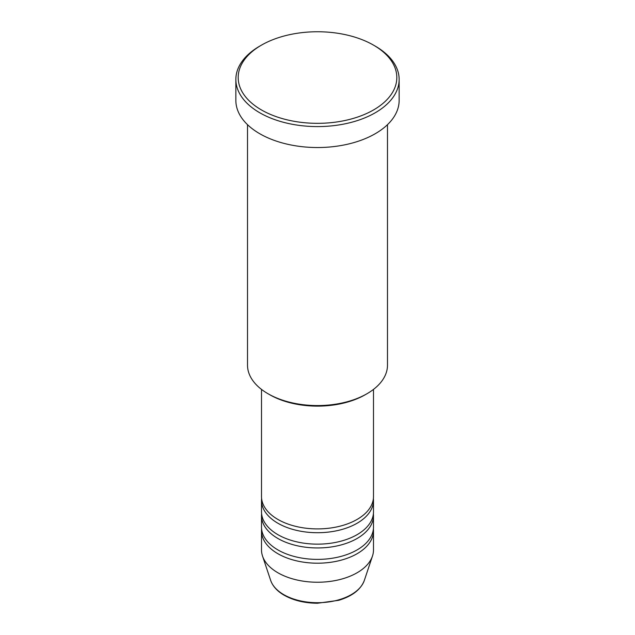 <?xml version="1.0" encoding="UTF-8"?>
<svg xmlns="http://www.w3.org/2000/svg" width="635" height="635" viewBox="0 0 635 635"><rect width="100%" height="100%" fill="white"/><g stroke="black" fill="none" stroke-linecap="round" stroke-linejoin="round"><path stroke-width="0.95" d="M261.509 389.398L261.509 496.586A55.991 32.322 0 0 0 277.908 519.438A55.991 32.322 0 0 0 338.923 526.447A55.991 32.322 0 0 0 373.491 496.586L373.491 389.398M261.612 498.491A55.991 32.322 0 0 0 261.509 500.396A55.991 32.322 0 0 0 277.908 523.248A55.991 32.322 0 0 0 338.923 530.257A55.991 32.322 0 0 0 373.491 500.396A55.991 32.322 0 0 0 373.388 498.491M261.509 500.396L261.509 511.826A55.991 32.322 0 0 0 277.908 534.678A55.991 32.322 0 0 0 338.923 541.687A55.991 32.322 0 0 0 373.491 511.826L373.491 500.396M261.612 513.731A55.991 32.322 0 0 0 261.509 515.636A55.991 32.322 0 0 0 277.908 538.488A55.991 32.322 0 0 0 338.923 545.497A55.991 32.322 0 0 0 373.491 515.636A55.991 32.322 0 0 0 373.388 513.731M261.509 515.636L261.509 527.058A55.991 32.322 0 0 0 277.908 549.918A55.991 32.322 0 0 0 338.923 556.927A55.991 32.322 0 0 0 373.491 527.058L373.491 515.636M261.612 528.963A55.991 32.322 0 0 0 261.509 530.868A55.991 32.322 0 0 0 277.908 553.728A55.991 32.322 0 0 0 338.923 560.737A55.991 32.322 0 0 0 373.491 530.868A55.991 32.322 0 0 0 373.388 528.963M366.99 393.732L365.339 394.684A67.651 39.06 180 0 1 269.661 394.684L268.018 393.732A69.985 40.402 0 0 0 366.99 393.732A69.985 40.402 0 0 0 387.485 365.157L387.485 124.682M261.414 109.918A79.311 45.791 0 0 0 373.586 109.926A79.311 45.791 0 0 0 373.586 45.164L375.237 46.117A81.645 47.141 180 0 1 399.145 79.446A81.645 47.141 180 0 1 348.742 122.999A81.645 47.141 180 0 1 259.763 112.776A81.645 47.141 180 0 1 235.855 79.446A81.645 47.141 180 0 1 259.763 46.117L261.414 45.164A79.311 45.791 0 0 0 261.414 109.918M235.855 79.446L235.855 100.401A81.645 47.141 0 0 0 259.763 133.731A81.645 47.141 0 0 0 348.742 143.947A81.645 47.141 0 0 0 399.145 100.401L399.145 79.446M261.509 530.868L261.509 549.918A55.991 32.322 0 0 0 262.525 556.046A55.991 32.322 0 0 0 277.908 572.778A55.991 32.322 0 0 0 333.907 580.819A55.991 32.322 0 0 0 372.475 556.046A55.991 32.322 0 0 0 373.491 549.918L373.491 530.868M375.237 46.117L373.586 45.164A79.311 45.791 0 0 0 261.414 45.164M247.515 124.682L247.515 365.157A69.985 40.402 0 0 0 268.01 393.732A69.985 40.402 0 0 0 268.018 393.732L269.661 394.684M283.774 594.646A47.696 27.535 0 0 0 331.478 601.504A47.696 27.535 0 0 0 364.339 580.39C360.823 589.566 352.282 596.202 338.717 600.313L317.413 603.25C304.594 603.139 293.521 600.472 284.194 595.249C277.249 591.225 272.74 586.272 270.661 580.39A47.696 27.535 0 0 0 283.774 594.646M364.339 580.39L372.475 556.046M270.661 580.39L262.525 556.046"/></g></svg>
